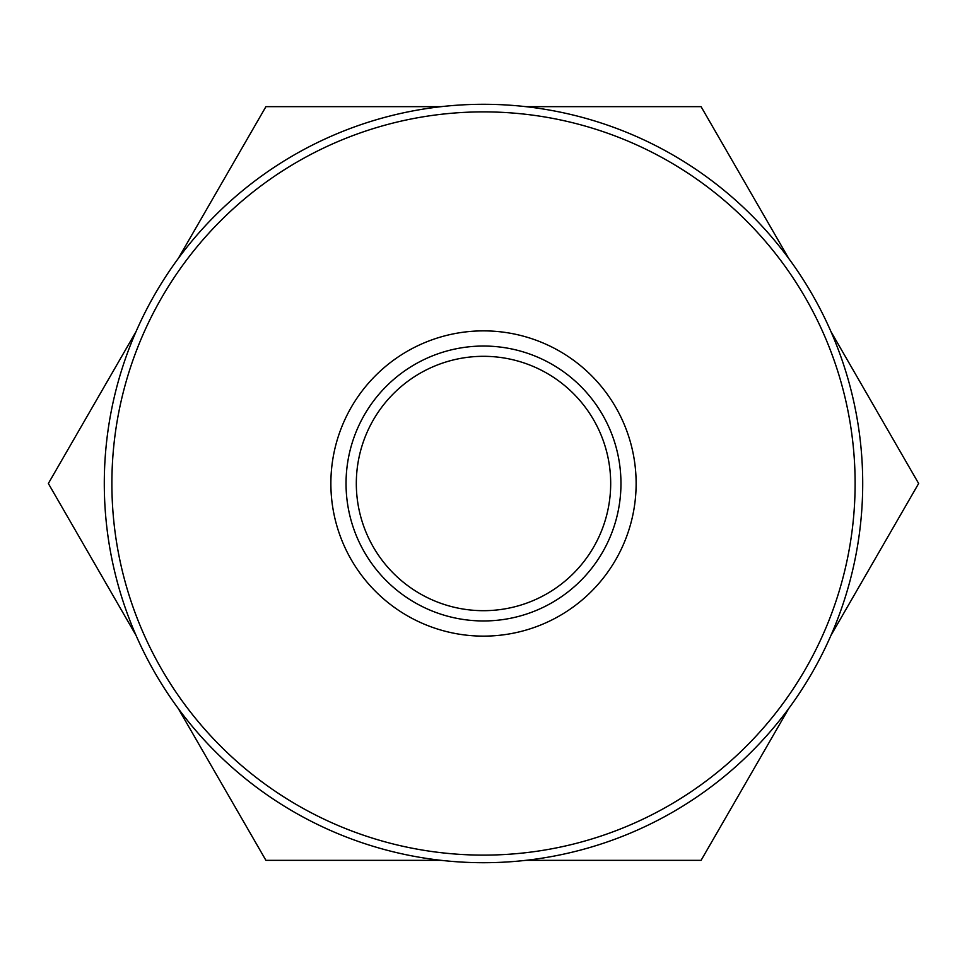 <?xml version="1.0" encoding="UTF-8"?>
<svg xmlns="http://www.w3.org/2000/svg" width="967" height="967" viewBox="0 0 967 967"><rect width="100%" height="100%" fill="white"/><g stroke="black" fill="none" stroke-linecap="round" stroke-linejoin="round"><path stroke-width="1.45" d="M830.967 635.379L918.65 483.5L830.967 331.621M136.033 331.621L48.35 483.5L136.033 635.379M483.5 636.129A152.629 152.629 0 0 0 636.129 483.5A152.629 152.629 0 0 0 483.5 330.871A152.629 152.629 0 0 0 330.871 483.5A152.629 152.629 0 0 0 483.5 636.129A152.629 152.629 0 0 1 330.871 483.5A152.629 152.629 0 0 1 483.5 330.871M862.709 483.5A379.209 379.209 0 0 0 483.5 104.291A379.209 379.209 0 0 0 104.291 483.5A379.209 379.209 0 0 0 483.5 862.709A379.209 379.209 0 0 0 862.709 483.5M855.118 483.5A371.618 371.618 0 0 0 483.5 111.882A371.618 371.618 0 0 0 111.882 483.5A371.618 371.618 0 0 0 483.5 855.118A371.618 371.618 0 0 0 855.118 483.5M356.315 483.5A127.185 127.185 0 0 1 483.5 356.315A127.185 127.185 0 0 1 610.685 483.5A127.185 127.185 0 0 1 483.5 610.685A127.185 127.185 0 0 1 356.315 483.5M441.303 106.648L265.925 106.648L178.242 258.527M178.242 708.473L265.925 860.352L441.303 860.352M525.697 860.352L701.075 860.352L788.758 708.473M788.758 258.527L701.075 106.648L525.697 106.648M620.959 483.5A137.459 137.459 0 0 0 483.5 346.041A137.459 137.459 0 0 0 346.041 483.5A137.459 137.459 0 0 0 483.5 620.959A137.459 137.459 0 0 0 620.959 483.5"/></g></svg>
